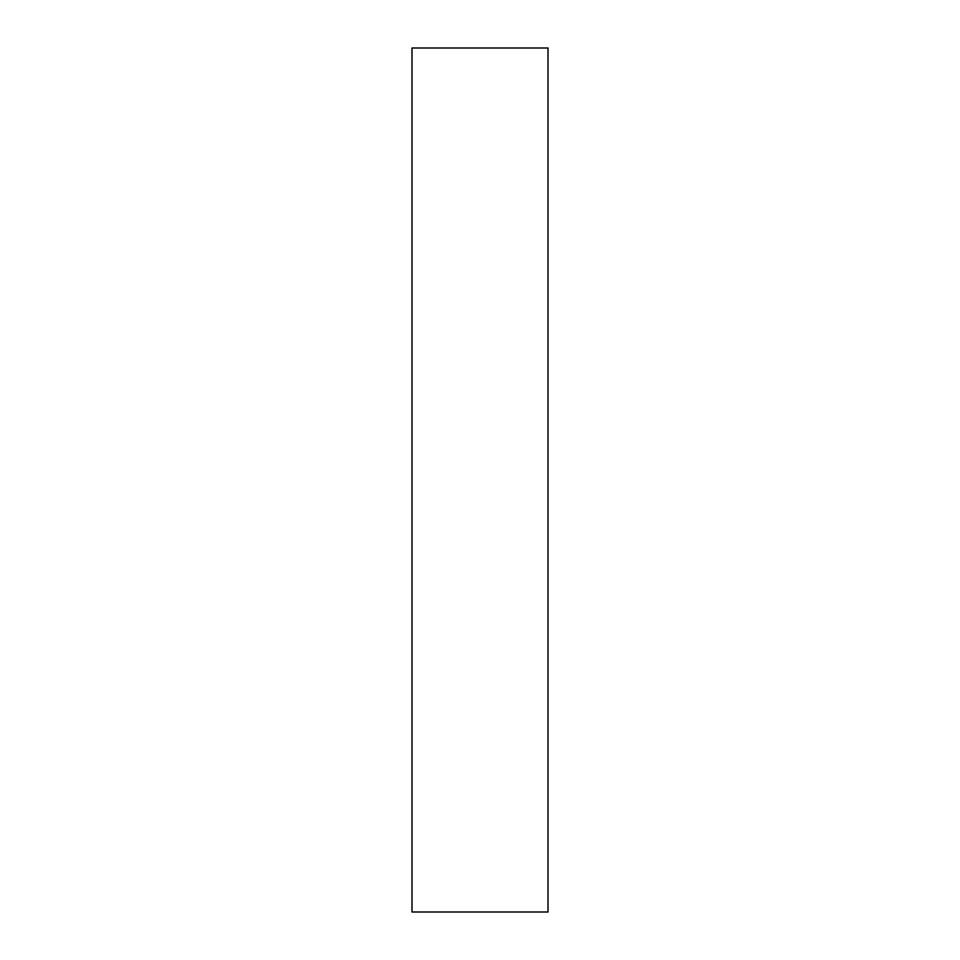 <?xml version="1.0" encoding="UTF-8"?>
<svg xmlns="http://www.w3.org/2000/svg" width="960" height="960" viewBox="0 0 960 960"><rect width="100%" height="100%" fill="white"/><g stroke="black" fill="none" stroke-linecap="round" stroke-linejoin="round"><path stroke-width="1.44" d="M548.004 912L411.996 912L548.004 912L548.004 48L411.996 48L548.004 48L548.004 912M411.996 48L411.996 912L411.996 48"/></g></svg>
